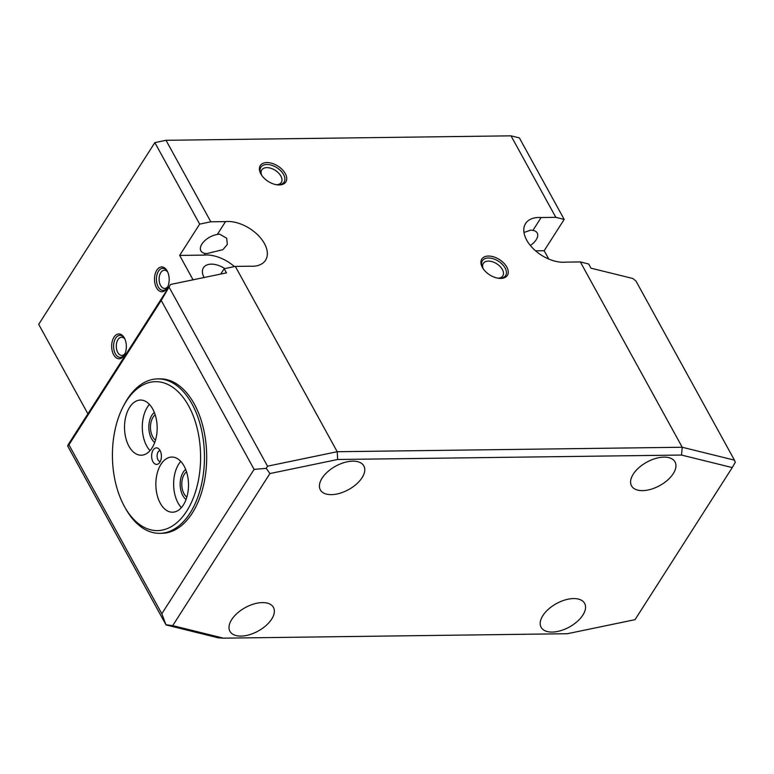 <?xml version="1.0" encoding="UTF-8"?>
<svg xmlns="http://www.w3.org/2000/svg" width="774" height="774" viewBox="0 0 774 774"><rect width="100%" height="100%" fill="white"/><g stroke="black" fill="none" stroke-linecap="round" stroke-linejoin="round"><path stroke-width="1.16" d="M161.215 300.438L68.934 444.818L161.814 613.753L254.095 469.383L161.215 300.438L170.561 284.474L68.431 444.266L67.619 445.892L68.934 444.818M157.732 378.892L159.957 378.863A77.226 45.724 89.3 0 1 194.264 403.97A77.226 45.724 89.3 0 1 203.127 486.952A77.226 45.724 89.3 0 1 161.95 533.305L159.734 533.334A77.226 45.724 -90.7 0 0 200.901 486.981A77.226 45.724 -90.7 0 0 192.039 403.999A77.226 45.724 -90.7 0 0 157.732 378.892A77.226 45.724 -90.7 0 0 124.479 404.144L123.472 406.031A74.468 44.089 -90.7 0 0 124.391 506.389A74.468 44.089 -90.7 0 0 124.778 507.086A74.468 44.089 -90.7 0 0 186.931 510.772A74.468 44.089 -90.7 0 0 188.624 405.886A74.468 44.089 -90.7 0 0 123.472 406.031M734.439 460.143L735.3 462.281L732.243 467.583L681.497 455.054L682.223 447.256L734.439 460.143L636.005 281.097L632.871 278.505L590.988 268.172L588.695 264.002L580.345 261.941L682.223 447.256L337.212 451.716L267.514 466.18L169.08 287.135M564.188 219.41L519.373 137.898L511.014 135.837L555.829 217.349L564.188 219.41L544.17 250.718L548.756 259.058M87.888 413.819L38.7 324.335L154.848 142.609L166.013 140.297L511.014 135.837M205.168 253.446L207.219 253.504L222.951 249.644L227.324 244.429L226.695 238.218L219.593 234.145L217.31 234.454A14.338 7.73 151.2 0 0 204.239 241.207A14.338 7.73 151.2 0 0 200.892 250.824A14.338 7.73 151.2 0 0 205.168 253.446L204.104 255.11L179.655 255.43L193.055 279.811M170.561 284.474L226.472 272.874L224.179 268.713L235.335 266.401L250.031 266.208A30.341 18.17 32.6 0 0 265.559 260.219A30.341 18.17 32.6 0 0 257.403 234.57A30.341 18.17 32.6 0 0 225.515 221.616L217.31 234.454M234.396 266.595A30.341 18.17 32.6 0 0 204.104 255.11M235.335 266.401L337.212 451.716L337.658 459.495L269.923 473.553L172.718 625.634L223.463 638.163L567.303 633.722L635.038 619.664L732.243 467.583M225.515 221.616L210.818 221.799L199.663 224.121L154.848 142.609M166.013 140.297L210.818 221.799M580.345 261.941L565.649 262.134A30.341 18.17 -147.4 0 1 533.76 249.18A30.341 18.17 -147.4 0 1 525.604 223.522A30.341 18.17 -147.4 0 1 541.132 217.533L555.829 217.349M266.914 162.559A15.17 9.085 32.6 0 0 260.925 174.063A15.17 9.085 32.6 0 0 277.895 184.909A15.17 9.085 32.6 0 0 279.23 184.957A15.17 9.085 32.6 0 0 285.296 173.599A15.17 9.085 32.6 0 0 266.914 162.559M488.433 256.049A15.17 9.085 32.6 0 0 482.444 267.543A15.17 9.085 32.6 0 0 499.414 278.388A15.17 9.085 32.6 0 0 500.739 278.437A15.17 9.085 32.6 0 0 506.815 267.088A15.17 9.085 32.6 0 0 488.433 256.049M497.953 278.205A11.581 6.937 -147.4 0 0 502.8 275.902A11.581 6.937 -147.4 0 0 500.052 266.459A11.581 6.937 -147.4 0 0 488.346 261.109A11.581 6.937 32.6 0 0 483.286 263.421A11.581 6.937 32.6 0 0 483.228 268.791M276.434 184.725A11.581 6.937 -147.4 0 0 281.291 182.412A11.581 6.937 -147.4 0 0 278.534 172.979A11.581 6.937 -147.4 0 0 266.827 167.629A11.581 6.937 32.6 0 0 261.767 169.941A11.581 6.937 32.6 0 0 261.709 175.311M681.497 455.054L337.658 459.495M240.985 636.093A24.826 13.39 -28.8 0 1 229.936 631.303A24.826 13.39 -28.8 0 1 237.357 613.124A24.826 13.39 -28.8 0 1 262.396 602.588A24.826 13.39 -28.8 0 1 273.445 607.387A24.826 13.39 -28.8 0 1 266.024 625.556A24.826 13.39 -28.8 0 1 240.985 636.093M663.976 457.124A24.826 13.39 -28.8 0 1 675.025 461.923A24.826 13.39 -28.8 0 1 667.604 480.093A24.826 13.39 -28.8 0 1 642.565 490.629A24.826 13.39 -28.8 0 1 631.516 485.84A24.826 13.39 -28.8 0 1 638.937 467.66A24.826 13.39 -28.8 0 1 663.976 457.124M552.162 632.068A24.826 13.39 151.2 0 0 577.201 621.541A24.826 13.39 151.2 0 0 584.622 603.362A24.826 13.39 151.2 0 0 573.573 598.573A24.826 13.39 151.2 0 0 548.534 609.109A24.826 13.39 151.2 0 0 541.113 627.279A24.826 13.39 151.2 0 0 552.162 632.068M352.799 461.149A24.826 13.39 151.2 0 0 327.76 471.685A24.826 13.39 151.2 0 0 320.339 489.855A24.826 13.39 151.2 0 0 331.388 494.644A24.826 13.39 151.2 0 0 356.427 484.118A24.826 13.39 151.2 0 0 363.848 465.938A24.826 13.39 151.2 0 0 352.799 461.149M224.179 268.713L220.764 274.064M199.663 224.121L179.655 255.43M224.76 268.588A17.928 10.739 32.6 0 0 211.312 264.147A17.928 10.739 32.6 0 0 203.475 267.727A17.928 10.739 32.6 0 0 204.104 277.518M156.474 287.734A12.413 7.343 89.3 0 1 156.754 270.252A12.413 7.343 89.3 0 1 167.116 270.861A12.413 7.343 89.3 0 1 167.184 270.977A12.413 7.343 89.3 0 1 167.329 287.705A12.413 7.343 89.3 0 1 156.474 287.734M124.362 337.977A12.413 7.343 -90.7 0 0 124.295 337.861A12.413 7.343 -90.7 0 0 113.933 337.251A12.413 7.343 -90.7 0 0 113.652 354.734A12.413 7.343 -90.7 0 0 124.508 354.705A12.413 7.343 -90.7 0 0 124.362 337.977M124.924 339.138A9.104 5.389 -90.7 0 0 121.557 337.222A9.104 5.389 -90.7 0 0 116.7 342.679A9.104 5.389 -90.7 0 0 117.745 352.46A9.104 5.389 89.3 0 0 121.789 355.421A9.104 5.389 89.3 0 0 125.107 353.418M167.929 286.419A9.104 5.389 -90.7 0 1 164.61 288.421A9.104 5.389 -90.7 0 1 160.566 285.461A9.104 5.389 89.3 0 1 159.521 275.679A9.104 5.389 89.3 0 1 164.378 270.223A9.104 5.389 89.3 0 1 167.745 272.138M67.619 445.892L166.042 624.937L218.258 637.824L223.463 638.163M166.042 624.937L161.814 613.753M172.718 625.634L166.265 624.763M254.095 469.383L266.237 468.347L269.923 473.553M535.569 250.834L544.17 250.718M541.132 217.533L532.928 230.371L530.771 230.13L523.979 232.471M532.928 230.371A14.338 7.73 -28.8 0 1 537.204 232.993A14.338 7.73 -28.8 0 1 530.335 245.474M267.514 466.18L266.237 468.347M482.715 268.007A13.787 8.262 -147.4 0 1 482.376 260.741A13.787 8.262 -147.4 0 1 488.404 257.994A13.787 8.262 -147.4 0 1 502.336 264.36A13.787 8.262 -147.4 0 1 505.616 275.602A13.787 8.262 -147.4 0 1 499.588 278.35A13.787 8.262 -147.4 0 1 498.882 278.34M261.196 174.527A13.787 8.262 -147.4 0 1 260.857 167.261A13.787 8.262 -147.4 0 1 266.885 164.514A13.787 8.262 -147.4 0 1 280.827 170.88A13.787 8.262 -147.4 0 1 284.097 182.113A13.787 8.262 -147.4 0 1 278.069 184.87A13.787 8.262 -147.4 0 1 277.363 184.86M124.759 354.211A11.03 6.531 89.3 0 1 120.26 357.375A11.03 6.531 89.3 0 1 115.355 353.786A11.03 6.531 89.3 0 1 114.097 341.934A11.03 6.531 89.3 0 1 119.97 335.306A11.03 6.531 89.3 0 1 124.556 338.354M167.581 287.212A11.03 6.531 89.3 0 1 163.082 290.376A11.03 6.531 89.3 0 1 158.177 286.786A11.03 6.531 89.3 0 1 156.919 274.934A11.03 6.531 89.3 0 1 162.801 268.307A11.03 6.531 89.3 0 1 167.377 271.355M124.778 507.086L125.823 508.944A77.226 45.724 -90.7 0 0 159.734 533.334M152.739 409.03A27.583 16.331 89.3 0 1 155.903 438.664A27.583 16.331 89.3 0 1 141.197 455.218A27.583 16.331 89.3 0 1 128.948 446.25A27.583 16.331 89.3 0 1 125.785 416.615A27.583 16.331 89.3 0 1 140.491 400.061A27.583 16.331 89.3 0 1 152.739 409.03M160.083 450.555A8.272 4.896 -90.7 0 0 158.486 448.62A8.272 4.896 -90.7 0 0 152.507 451.261A8.272 4.896 -90.7 0 0 152.942 461.72A8.272 4.896 -90.7 0 0 158.68 463.607A8.272 4.896 -90.7 0 0 160.083 450.555A5.515 3.27 -90.7 0 0 157.315 454.038A5.515 3.27 -90.7 0 0 157.983 459.814A5.515 3.27 89.3 0 0 160.237 461.594M184.067 466.025A27.583 16.331 -90.7 0 0 171.818 457.057A27.583 16.331 -90.7 0 0 157.112 473.611A27.583 16.331 -90.7 0 0 160.286 503.245A27.583 16.331 -90.7 0 0 172.534 512.214A27.583 16.331 -90.7 0 0 187.24 495.66A27.583 16.331 -90.7 0 0 184.067 466.025M180.768 461.391A27.583 16.331 -90.7 0 0 178.059 503.013A27.583 16.331 89.3 0 0 181.368 507.647M186.853 497.082A13.787 8.166 89.3 0 1 184.009 493.715A13.787 8.166 -90.7 0 1 186.524 471.811M150.03 450.662A27.583 16.331 89.3 0 1 146.731 446.027A27.583 16.331 -90.7 0 1 149.44 404.396M155.197 414.816A13.787 8.166 -90.7 0 0 152.681 436.72A13.787 8.166 89.3 0 0 155.516 440.096M186.06 499.491A16.544 9.801 89.3 0 1 182.819 495.573A16.544 9.801 89.3 0 1 185.673 469.421M154.723 442.496A16.544 9.801 89.3 0 1 151.491 438.577A16.544 9.801 89.3 0 1 154.336 412.436"/></g></svg>
